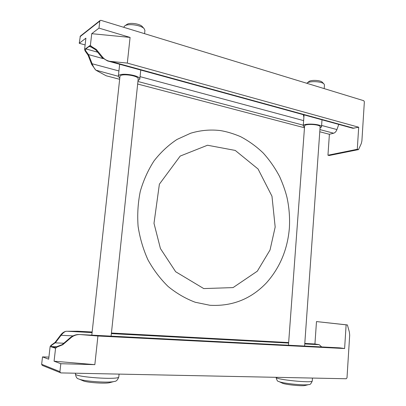 <?xml version="1.0" encoding="UTF-8"?>
<svg xmlns="http://www.w3.org/2000/svg" width="406" height="406" viewBox="0 0 406 406"><rect width="100%" height="100%" fill="white"/><g stroke="black" fill="none" stroke-linecap="round" stroke-linejoin="round"><path stroke-width="0.61" d="M97.673 52.196L85.828 48.887L89.137 46.467L89.985 46.335L95.801 49.882L96.344 49.502L91.309 46.38L90.406 45.233L91.736 33.688L98.988 28.115L99.79 21.107L100.125 20.478L100.977 20.346L363.756 100.708L364.36 101.774L361.893 140.978L361.254 143.643L358.523 149.596L357.29 149.281L358.691 127.225L127.317 63.092L109.625 61.291C106.697 60.621 104.352 59.246 102.601 57.16L96.344 49.502M118.339 76.303L95.78 70.126L91.68 64.432L88.127 55.287L88.64 54.927L88.493 54.592L85.504 50.603L85.828 48.887M95.78 70.126C94.598 68.863 93.416 66.838 92.238 64.057L88.64 54.927M85.113 44.944L79.241 43.285L85.899 38.174L84.585 49.507L85.108 50.892L88.127 55.287M95.801 49.882L102.002 57.556L107.504 60.93L109.625 61.291M79.241 43.285L80.332 36.119L100.125 20.478M358.523 149.596L329.154 155.513L327.952 155.224L329.393 134.29L319.771 131.767M304.475 127.758L137.664 84.027M119.653 79.307L106.154 75.765L96.461 70.522M98.988 28.115L130.082 37.413L127.317 63.092M338.787 124.414L336.924 129.565C336.148 131.554 335.051 132.772 333.636 133.214L319.928 129.59M358.691 127.225L352.85 128.271L107.504 60.93M329.393 134.29L333.636 133.214M327.952 155.224L357.29 149.281M303.348 114.685L303.881 117.248M130.082 37.413L91.736 33.688M54.856 347.566L51.364 346.562L51.359 345.46L55.531 342.583L55.049 342.441L50.994 345.344L50.136 346.501L48.664 359.188L42.513 356.894L41.645 364.289L42.275 365.4L60.946 372.916L346.237 378.757L347.003 377.813L349.688 335.123L349.383 332.103L347.409 324.937L346.12 324.841L344.613 348.536L97.927 336.001L94.842 364.654L60.819 363.71L59.915 371.657L60.585 372.845M339.457 347.856L79.287 334.514C76.11 334.671 73.369 335.706 71.065 337.63L62.747 344.745L62.245 344.592L54.45 347.551M79.287 334.514C76.161 334.432 73.232 335.422 70.497 337.477L62.245 344.592M60.819 363.71L54.074 361.203L55.566 348.246L56.784 347.171L62.747 344.745M55.049 342.441L60.758 334.894C62.326 332.874 64.123 331.666 66.153 331.271L77.698 331.22L92.162 331.996M72.989 335.879L61.093 335.285L61.281 335.036C63.108 332.829 64.732 331.57 66.153 331.271M61.093 335.285L55.531 342.583M347.409 324.937L316.482 321.572L314.934 343.983L304.794 343.435M288.651 342.568L111.432 333.032M42.513 356.894L48.908 357.102M314.934 343.983L319.217 344.699L321.674 346.932M80.5 334.585L97.927 336.001M344.613 348.536L339.903 347.876M346.12 324.841L316.482 321.572M54.074 361.203L94.842 364.654M308.92 384.543L305.16 385.461C302.338 386.385 284.814 384.604 282.317 383.142L278.846 381.528M324.196 88.609L324.455 84.95L323.983 83.956L322.257 82.215C320.501 80.155 310.839 79.713 308.87 81.596L306.774 83.281M323.983 83.956C321.76 81.347 309.392 80.779 306.911 83.164M320.029 128.108L321.496 126.931C322.136 123.911 302.896 122.881 303.236 125.936L304.51 127.245M304.607 346.059L320.121 126.865C320.664 124.302 304.322 123.424 304.601 126.022L288.458 345.232M119.085 374.104L118.796 376.885C117.73 379.94 116.263 381.447 114.406 381.412L109.919 382.604C106.037 383.909 86.539 382.594 83.047 380.777L79.023 379.072M144.577 33.683L144.922 30.43L144.191 28.73L142.293 26.598C140.05 23.787 129.742 22.279 127.017 24.38L124.703 25.908L123.688 27.293M144.191 28.73C141.354 25.162 128.154 23.233 124.703 25.908M138.01 80.718L139.796 79.206C140.77 75.11 118.146 72.06 118.339 76.333L119.77 78.251M111.107 336.143L138.192 79.003C139.009 75.521 119.795 72.933 119.953 76.561L91.817 335.153M92.827 47.507L89.137 46.467M103.022 58.591L88.493 54.592M91.68 64.432L92.238 64.057M85.108 50.892L85.504 50.603M90.898 46.68L91.309 46.38M84.585 49.507L90.406 45.233M102.002 57.556L102.601 57.16M80.012 36.713L99.79 21.107M303.292 125.19L137.933 81.484M336.924 129.565L321.598 125.444M303.632 120.612L140.065 76.643M118.922 70.959L92.121 63.752M354.057 128.291L110.772 61.433M57.708 346.82L51.364 346.562M63.823 343.232L55.302 342.857M71.065 337.63L70.497 337.477M56.784 347.171L56.398 347.049M51.359 345.46L50.994 345.344M55.566 348.246L50.136 346.501M61.281 335.036L60.758 334.894M59.915 371.657L41.645 364.289M319.217 344.699L304.759 343.928M288.615 343.065L111.371 333.615M92.096 332.59L66.919 331.245M308.971 384.528C305.317 385.746 281.921 383.365 278.719 381.467C277.633 381.594 276.75 380.214 276.06 377.321C274.715 379.544 313.021 383.406 312.26 380.95C311.148 383.685 310.047 384.878 308.971 384.528M114.406 381.412C109.402 383.117 83.331 381.356 78.8 378.976C76.967 378.762 75.851 377.062 75.45 373.875C73.674 377.103 119.745 380.255 118.796 376.885M289.366 228.136C289.98 217.758 289.179 207.476 286.956 197.301C285.347 190.866 282.896 183.948 279.602 176.549C275.04 167.917 269.559 160.05 263.154 152.95C256.287 146.393 248.736 140.948 240.504 136.614C233.348 133.599 226.614 131.58 220.296 130.559C210.333 129.392 200.447 130.285 190.642 133.229L176.97 139.466C168.378 145.155 160.746 152.28 154.067 160.842C148.078 170.104 143.485 180.284 140.278 191.378C137.954 202.817 137.228 214.459 138.091 226.304C139.872 238.048 143.166 249.233 147.967 259.86C153.549 269.96 160.284 278.851 168.17 286.54C176.574 293.391 185.593 298.628 195.225 302.252L209.932 305.276C232.257 306.505 251.126 298.994 266.539 282.759C279.957 267.595 287.565 249.385 289.366 228.136M275.177 227.05L271.969 196.215L258.069 169.003L235.241 150.428L207.502 145.236L180.198 156.071L159.38 184.187L153.996 223.325L160.436 248.568L175.661 271.741L203.741 288.575L233.064 287.6L257.323 271.178L270.031 250.005L275.177 227.05M339.695 347.856L79.723 334.534M312.463 378.067L312.26 380.95M304.053 114.878L303.236 125.936M321.999 119.806L321.496 126.931M75.521 373.21L75.45 373.875M119.653 64.265L118.339 76.333M140.76 70.055L139.796 79.206"/></g></svg>
